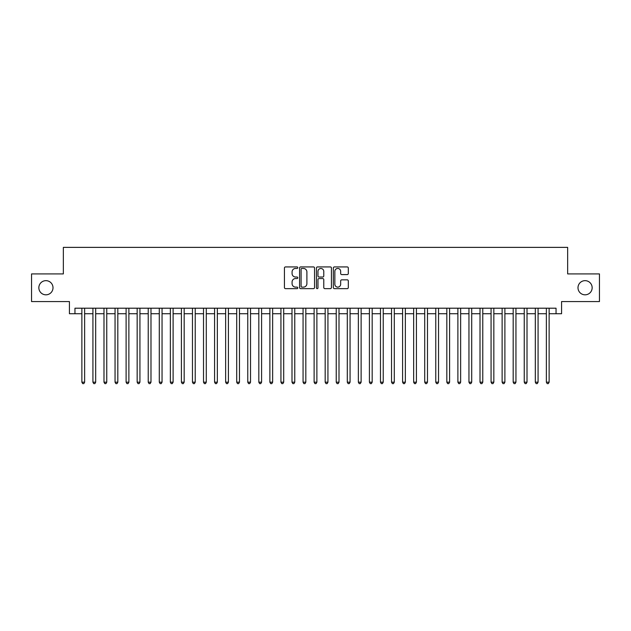 <?xml version="1.0" encoding="UTF-8"?>
<svg xmlns="http://www.w3.org/2000/svg" width="631" height="631" viewBox="0 0 631 631"><rect width="100%" height="100%" fill="white"/><g stroke="black" fill="none" stroke-linecap="round" stroke-linejoin="round"><path stroke-width="0.95" d="M297.808 267.694A0.757 0.757 0 0 0 297.043 266.929L285.512 266.929A1.088 1.088 0 0 0 284.423 268.017L284.423 287.555A1.088 1.088 0 0 0 285.512 288.643L297.043 288.643A0.757 0.757 0 0 0 297.808 287.886A0.757 0.757 0 0 0 297.043 287.121L295.553 287.121A3.47 3.47 0 0 1 292.082 283.65L292.082 282.018A3.47 3.47 0 0 1 295.553 278.547L297.043 278.547A0.757 0.757 0 0 0 297.808 277.79A0.757 0.757 0 0 0 297.043 277.025L295.553 277.025A3.47 3.47 0 0 1 292.082 273.554L292.082 271.922A3.47 3.47 0 0 1 295.553 268.451L297.043 268.451A0.757 0.757 0 0 0 297.808 267.694M577.996 287.744A7.075 7.075 0 0 0 585.071 294.819A7.075 7.075 0 0 0 592.154 287.744A7.075 7.075 0 0 0 585.071 280.661A7.075 7.075 0 0 0 577.996 287.744M38.846 287.744A7.075 7.075 0 0 0 45.929 294.819A7.075 7.075 0 0 0 53.004 287.744A7.075 7.075 0 0 0 45.929 280.661A7.075 7.075 0 0 0 38.846 287.744M347.224 274.588A1.088 1.088 0 0 0 348.312 273.499L348.312 268.017A1.088 1.088 0 0 0 347.224 266.929L334.414 266.929A1.088 1.088 0 0 0 333.334 268.017L333.334 287.555A1.088 1.088 0 0 0 334.414 288.643L347.224 288.643A1.088 1.088 0 0 0 348.312 287.555L348.312 280.937A1.088 1.088 0 0 0 347.224 279.849L341.742 279.849A1.088 1.088 0 0 0 340.661 280.937L340.661 284.218A2.903 2.903 0 0 1 337.751 287.121A2.903 2.903 0 0 1 334.848 284.218L334.848 271.354A2.903 2.903 0 0 1 337.751 268.451A2.903 2.903 0 0 1 340.661 271.354L340.661 273.499A1.088 1.088 0 0 0 341.742 274.588L347.224 274.588M74.955 313.733L74.955 308.204L556.045 308.204L556.045 313.733L561.574 313.733L561.574 301.563L599.45 301.563L599.45 273.917L567.655 273.917L567.655 247.376L63.345 247.376L63.345 273.917L31.55 273.917L31.55 301.563L69.426 301.563L69.426 313.733L81.872 313.733M314.553 268.017A1.088 1.088 0 0 0 313.465 266.929L300.656 266.929A1.088 1.088 0 0 0 299.567 268.017L299.567 287.555A1.088 1.088 0 0 0 300.656 288.643L313.465 288.643A1.088 1.088 0 0 0 314.553 287.555L314.553 268.017M317.535 266.929L330.344 266.929A1.088 1.088 0 0 1 331.433 268.017L331.433 287.555A1.088 1.088 0 0 1 330.344 288.643L324.862 288.643A1.088 1.088 0 0 1 323.774 287.555L323.774 279.636A1.088 1.088 0 0 0 322.693 278.547L319.057 278.547A1.088 1.088 0 0 0 317.969 279.636L317.969 287.886A0.757 0.757 0 0 1 317.212 288.643A0.757 0.757 0 0 1 316.446 287.886L316.446 268.017A1.088 1.088 0 0 1 317.535 266.929M84.633 313.733L92.931 313.733M95.691 313.733L103.989 313.733M106.757 313.733L115.047 313.733M117.816 313.733L126.105 313.733M128.874 313.733L137.164 313.733M139.932 313.733L148.23 313.733M150.99 313.733L159.288 313.733M162.049 313.733L170.346 313.733M173.107 313.733L181.405 313.733M184.173 313.733L192.463 313.733M195.231 313.733L203.521 313.733M206.29 313.733L214.579 313.733M217.348 313.733L225.646 313.733M228.406 313.733L236.704 313.733M239.465 313.733L247.762 313.733M250.523 313.733L258.82 313.733M261.589 313.733L269.879 313.733M272.647 313.733L280.937 313.733M283.705 313.733L291.995 313.733M294.764 313.733L303.061 313.733M305.822 313.733L314.12 313.733M316.88 313.733L325.178 313.733M327.939 313.733L336.236 313.733M339.005 313.733L347.295 313.733M350.063 313.733L358.353 313.733M361.121 313.733L369.411 313.733M372.18 313.733L380.477 313.733M383.238 313.733L391.535 313.733M394.296 313.733L402.594 313.733M405.354 313.733L413.652 313.733M416.421 313.733L424.71 313.733M427.479 313.733L435.769 313.733M438.537 313.733L446.827 313.733M449.595 313.733L457.893 313.733M460.654 313.733L468.951 313.733M471.712 313.733L480.01 313.733M482.77 313.733L491.068 313.733M493.836 313.733L502.126 313.733M504.895 313.733L513.184 313.733M515.953 313.733L524.243 313.733M527.011 313.733L535.309 313.733M538.069 313.733L546.367 313.733M549.128 313.733L556.045 313.733M301.847 268.451A0.757 0.757 0 0 0 301.09 269.208L301.09 286.364A0.757 0.757 0 0 0 301.847 287.121L303.424 287.121A3.47 3.47 0 0 0 306.895 283.65L306.895 271.922A3.47 3.47 0 0 0 303.424 268.451L301.847 268.451M323.774 271.409A2.903 2.903 0 0 0 320.871 268.506A2.903 2.903 0 0 0 317.969 271.409L317.969 275.944A1.088 1.088 0 0 0 319.057 277.025L322.693 277.025A1.088 1.088 0 0 0 323.774 275.944L323.774 271.409M84.633 308.204L84.633 382.189L81.872 382.189L81.872 308.204M84.633 382.189L83.805 383.624L82.7 383.624L81.872 382.189M95.691 308.204L95.691 382.189L92.931 382.189L92.931 308.204M95.691 382.189L94.863 383.624L93.759 383.624L92.931 382.189M106.757 308.204L106.757 382.189L103.989 382.189L103.989 308.204M106.757 382.189L105.921 383.624L104.817 383.624L103.989 382.189M117.816 308.204L117.816 382.189L115.047 382.189L115.047 308.204M117.816 382.189L116.987 383.624L115.875 383.624L115.047 382.189M128.874 308.204L128.874 382.189L126.105 382.189L126.105 308.204M128.874 382.189L128.046 383.624L126.934 383.624L126.105 382.189M139.932 308.204L139.932 382.189L137.164 382.189L137.164 308.204M139.932 382.189L139.104 383.624L138 383.624L137.164 382.189M150.99 308.204L150.99 382.189L148.23 382.189L148.23 308.204M150.99 382.189L150.162 383.624L149.058 383.624L148.23 382.189M162.049 308.204L162.049 382.189L159.288 382.189L159.288 308.204M162.049 382.189L161.22 383.624L160.116 383.624L159.288 382.189M173.107 308.204L173.107 382.189L170.346 382.189L170.346 308.204M173.107 382.189L172.279 383.624L171.175 383.624L170.346 382.189M184.173 308.204L184.173 382.189L181.405 382.189L181.405 308.204M184.173 382.189L183.337 383.624L182.233 383.624L181.405 382.189M195.231 308.204L195.231 382.189L192.463 382.189L192.463 308.204M195.231 382.189L194.403 383.624L193.291 383.624L192.463 382.189M206.29 308.204L206.29 382.189L203.521 382.189L203.521 308.204M206.29 382.189L205.461 383.624L204.349 383.624L203.521 382.189M217.348 308.204L217.348 382.189L214.579 382.189L214.579 308.204M217.348 382.189L216.52 383.624L215.416 383.624L214.579 382.189M228.406 308.204L228.406 382.189L225.646 382.189L225.646 308.204M228.406 382.189L227.578 383.624L226.474 383.624L225.646 382.189M239.465 308.204L239.465 382.189L236.704 382.189L236.704 308.204M239.465 382.189L238.636 383.624L237.532 383.624L236.704 382.189M250.523 308.204L250.523 382.189L247.762 382.189L247.762 308.204M250.523 382.189L249.695 383.624L248.59 383.624L247.762 382.189M261.589 308.204L261.589 382.189L258.82 382.189L258.82 308.204M261.589 382.189L260.753 383.624L259.649 383.624L258.82 382.189M272.647 308.204L272.647 382.189L269.879 382.189L269.879 308.204M272.647 382.189L271.819 383.624L270.707 383.624L269.879 382.189M283.705 308.204L283.705 382.189L280.937 382.189L280.937 308.204M283.705 382.189L282.877 383.624L281.765 383.624L280.937 382.189M294.764 308.204L294.764 382.189L291.995 382.189L291.995 308.204M294.764 382.189L293.936 383.624L292.831 383.624L291.995 382.189M305.822 308.204L305.822 382.189L303.061 382.189L303.061 308.204M305.822 382.189L304.994 383.624L303.89 383.624L303.061 382.189M316.88 308.204L316.88 382.189L314.12 382.189L314.12 308.204M316.88 382.189L316.052 383.624L314.948 383.624L314.12 382.189M327.939 308.204L327.939 382.189L325.178 382.189L325.178 308.204M327.939 382.189L327.11 383.624L326.006 383.624L325.178 382.189M339.005 308.204L339.005 382.189L336.236 382.189L336.236 308.204M339.005 382.189L338.169 383.624L337.064 383.624L336.236 382.189M350.063 308.204L350.063 382.189L347.295 382.189L347.295 308.204M350.063 382.189L349.235 383.624L348.123 383.624L347.295 382.189M361.121 308.204L361.121 382.189L358.353 382.189L358.353 308.204M361.121 382.189L360.293 383.624L359.181 383.624L358.353 382.189M372.18 308.204L372.18 382.189L369.411 382.189L369.411 308.204M372.18 382.189L371.351 383.624L370.247 383.624L369.411 382.189M383.238 308.204L383.238 382.189L380.477 382.189L380.477 308.204M383.238 382.189L382.41 383.624L381.305 383.624L380.477 382.189M394.296 308.204L394.296 382.189L391.535 382.189L391.535 308.204M394.296 382.189L393.468 383.624L392.364 383.624L391.535 382.189M405.354 308.204L405.354 382.189L402.594 382.189L402.594 308.204M405.354 382.189L404.526 383.624L403.422 383.624L402.594 382.189M416.421 308.204L416.421 382.189L413.652 382.189L413.652 308.204M416.421 382.189L415.584 383.624L414.48 383.624L413.652 382.189M427.479 308.204L427.479 382.189L424.71 382.189L424.71 308.204M427.479 382.189L426.651 383.624L425.539 383.624L424.71 382.189M438.537 308.204L438.537 382.189L435.769 382.189L435.769 308.204M438.537 382.189L437.709 383.624L436.597 383.624L435.769 382.189M449.595 308.204L449.595 382.189L446.827 382.189L446.827 308.204M449.595 382.189L448.767 383.624L447.663 383.624L446.827 382.189M460.654 308.204L460.654 382.189L457.893 382.189L457.893 308.204M460.654 382.189L459.825 383.624L458.721 383.624L457.893 382.189M471.712 308.204L471.712 382.189L468.951 382.189L468.951 308.204M471.712 382.189L470.884 383.624L469.779 383.624L468.951 382.189M482.77 308.204L482.77 382.189L480.01 382.189L480.01 308.204M482.77 382.189L481.942 383.624L480.838 383.624L480.01 382.189M493.836 308.204L493.836 382.189L491.068 382.189L491.068 308.204M493.836 382.189L493 383.624L491.896 383.624L491.068 382.189M504.895 308.204L504.895 382.189L502.126 382.189L502.126 308.204M504.895 382.189L504.066 383.624L502.954 383.624L502.126 382.189M515.953 308.204L515.953 382.189L513.184 382.189L513.184 308.204M515.953 382.189L515.125 383.624L514.013 383.624L513.184 382.189M527.011 308.204L527.011 382.189L524.243 382.189L524.243 308.204M527.011 382.189L526.183 383.624L525.079 383.624L524.243 382.189M538.069 308.204L538.069 382.189L535.309 382.189L535.309 308.204M538.069 382.189L537.241 383.624L536.137 383.624L535.309 382.189M549.128 308.204L549.128 382.189L546.367 382.189L546.367 308.204M549.128 382.189L548.3 383.624L547.195 383.624L546.367 382.189"/></g></svg>
